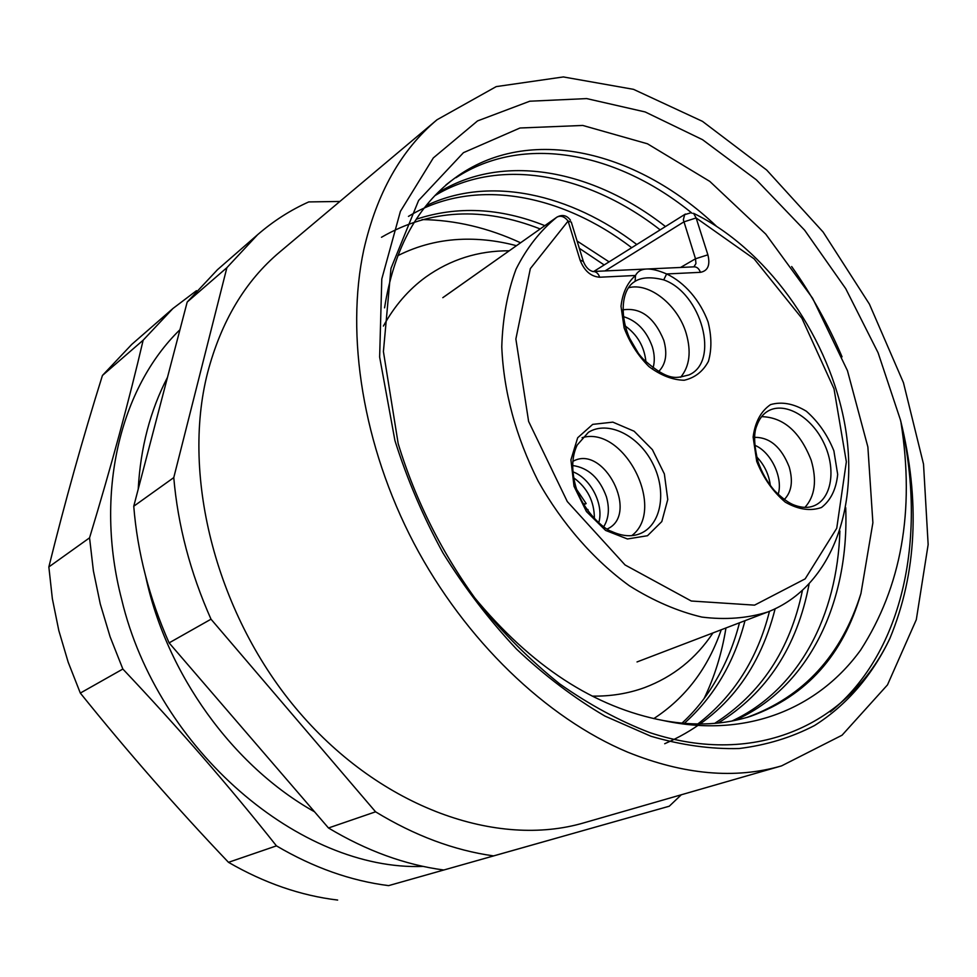 <?xml version="1.0" encoding="UTF-8"?>
<svg xmlns="http://www.w3.org/2000/svg" width="977" height="977" viewBox="0 0 977 977"><rect width="100%" height="100%" fill="white"/><g stroke="black" fill="none" stroke-linecap="round" stroke-linejoin="round"><path stroke-width="1.47" d="M179.951 329.713C120.22 387.698 94 493.336 121.673 599.463C157.492 750.568 301.026 871.179 423.188 866.416M196.475 290.694L172.966 308.476L143.155 340.191C129.159 400.252 111.293 466.127 89.554 537.838L93.389 570.824L100.265 603.945L110.12 636.821L122.858 669.037C178.29 727.657 229.485 786.607 276.442 845.862C313.422 867.6 350.816 880.863 388.614 885.626L559.088 837.387L388.614 885.626M172.966 308.476L131.736 344.417L102.426 375.473C82.789 438.172 64.934 501.995 48.85 566.941L52.355 598.706L58.815 630.568L68.17 662.15L80.322 693.072C127.645 751.863 177.032 808.284 228.484 862.325C264.364 883.061 300.745 895.64 337.651 900.061M80.322 693.072L122.858 669.037M48.85 566.941L89.554 537.838M102.426 375.473L143.155 340.191M228.484 862.325L276.442 845.862M628.834 336.931L638.189 353.015M761.596 416.642C783.505 417.264 800.029 431.785 811.179 460.204C817.09 480.464 815.001 496.206 804.914 507.405M754.647 437.342C769.852 437.244 781.356 447.1 789.184 466.921C793.251 481.124 791.614 491.993 784.287 499.516M778.168 494.411C783.383 477.802 770.963 451.789 754.732 445.243M603.713 526.725C608.818 518.457 609.709 508.467 606.399 496.756C599.634 478.168 588.386 467.751 572.656 465.516M653.039 367.975C654.895 361.575 654.663 354.504 652.318 346.774C646.493 330.641 636.772 320.566 623.143 316.548M397.822 255.669C418.132 245.422 439.87 239.951 463.025 239.255C480.684 238.767 498.49 240.916 516.442 245.703M721.234 629.762C707.995 668.292 685.5 697.92 653.772 718.62M571.435 222.158L568.101 221.058L580.057 260.053C584.258 270.837 590.816 276.564 599.719 277.224L635.502 275.477C639.727 267.368 650.108 266.855 666.644 273.963C684.572 282.377 700.191 300.513 708.056 321.934C711.696 336.369 711.818 349.497 708.423 361.331C702.976 371.492 694.903 377.794 684.193 380.248C672.53 379.968 660.794 375.412 648.972 366.607C638.005 355.665 629.725 342.756 624.132 327.893L621.006 306.326C622.508 292.929 627.344 282.646 635.502 275.477L635.099 281.327C641.718 277.212 651.256 276.723 663.713 279.874C701.584 293.051 720.22 361.893 688.846 374.973C677.403 377.415 670.246 383.179 643.501 359.402C619.113 333.633 617.33 291.781 634.659 281.632M693.426 266.868L592.783 271.496C588.777 270.36 585.638 267.026 583.367 261.47L580.057 260.053M592.868 271.533C595.933 271.362 598.217 273.255 599.719 277.224M693.523 266.855C696.674 266.587 698.97 268.406 700.424 272.327C707.898 270.91 710.389 265.072 707.885 254.826L696.125 217.944L754.11 258.844L801.922 318.307L834.004 388.785L846.351 461.803L836.739 528.252L805.158 578.872L754.549 605.142L691.289 601.014L625.048 564.95L567.283 501.543L528.618 421.441L515.868 339.019L530.34 268.614L568.101 221.058C564.437 216.467 560.676 215.184 556.817 217.199L444.804 296.3M628.663 287.726C649.363 282.206 677.83 305.056 686.135 333.194C691.46 351.622 689.64 366.314 680.651 377.244M622.715 309.892C640.533 307.144 654.224 317.269 663.786 340.277C667.609 353.894 665.874 364.323 658.583 371.602M693.939 266.794L695.942 263.558L695.502 258.783L707.885 254.826M605.044 270.934L683.802 221.913L696.125 217.944L693.523 213.291C765.309 248.17 825.65 331.667 843.493 417.582C861.348 503.265 833.234 586.383 767.714 612.005C747.356 618.319 725.398 620.016 701.828 617.073C677.72 611.346 653.613 600.953 629.506 585.87C593.955 560.151 562.117 523.782 538.107 481.075C515.734 436.401 503.619 391.63 501.775 346.786C502.642 318.331 507.381 292.477 516.015 269.237C526.664 247.975 540.257 230.633 556.817 217.199L442.801 297.68M572.864 461.388C603.774 443.497 639.935 514.708 607.169 529.009M582.06 437.696C624.144 425.178 666.815 509.139 631.777 535.652M520.57 242.785C488.134 227.812 455.306 220.081 422.088 219.569M725.96 627.955C721.905 653.234 714.602 676.792 704.038 698.628M684.279 723.371C713.979 696.748 734.216 662.516 744.987 620.688M609.086 261.86L577.102 241.026M544.848 225.65C500.212 207.857 457.346 205.72 416.263 219.239M664.702 743.729C721.808 718.852 758.616 673.898 775.115 608.854M636.784 244.506C570.995 194.105 489.501 174.956 426.021 205.768M681.97 723.163C695.294 710.902 706.603 696.674 715.909 680.468C726.326 662.748 734.179 643.525 739.479 622.789M434.85 195.669C500.212 155.941 588.984 174.346 660.159 229.864M802.349 590.841C790.075 649.742 760.851 693.926 714.651 723.383M408.459 216.393C473.32 176.69 561.323 193.739 631.692 247.706M769.473 611.309C757.529 658.84 733.629 696.406 697.761 724.006M381.482 237.277C429.892 209.237 482.785 206.452 540.183 228.948M579.324 248.292L604.177 264.95M889.998 638.213C872.546 674.936 847.108 704.93 814.513 725.532C791.565 737.488 766.444 745.146 739.137 748.529C710.841 749.274 681.433 745.17 650.914 736.243L604.934 716.08C574.317 698.14 544.848 675.815 516.54 649.107C489.343 620.175 464.844 588.178 443.045 553.092C423.163 516.76 407.128 479.243 394.928 440.566L379.638 357.069L381.787 278.995L400.411 211.362L433.324 157.92L477.545 120.916L529.766 101.217L586.664 98.592L645.162 111.952L702.5 139.662L756.332 179.792L804.633 230.193L845.703 288.606L878.079 352.734L900.513 420.134C920.346 500.59 916.841 573.279 889.974 638.201C849.795 723.542 756.809 767.995 649.937 732.665C619.577 721.05 589.522 704.82 559.772 683.949C530.645 660.672 503.57 633.694 478.51 603.017C442.544 554.264 415.775 501.164 398.201 443.729L383.411 351.561L390.971 268.406L418.608 200.456L463.452 152.668L519.984 127.999L582.756 125.447L647.482 143.802L709.778 181.38L765.76 234.114L812.62 298.254L847.45 370.662L867.869 446.916L872.888 522.732L860.957 593.442C843.188 654.981 806.575 695.88 751.105 716.117C724.507 724.751 695.477 726.253 664.006 720.66C594.48 707.629 531 666.229 473.564 596.458M692.204 213.352C617.354 152.07 523.416 133.531 455.954 177.741M747.759 717.155C803.827 696.528 841.551 655.286 860.957 593.442M839.89 531C837.338 615.339 799.21 689.701 732.005 721.002M900.476 420.134C927.32 533.979 904.665 651.72 830.291 711.94M791.663 266.538C811.606 294.712 828.411 324.804 842.052 356.825M718.132 723.053C766.811 693.108 797.11 646.872 809.041 584.344M665.471 226.542C593.344 170.035 502.679 151.606 437.049 193.422M734.777 720.452C809.347 687.405 849.416 601.942 845.703 507.674M384.572 307.84C393.511 251.15 415.64 208.883 450.959 181.063C524.16 123.2 634.464 148.687 716.104 225.907M664.03 720.684C746.88 738.478 818.408 708.472 860.676 649.998C901.429 586.603 914.887 510.886 901.038 422.821M627.759 752.192C683.839 774.773 735.107 779.341 781.563 765.883L842.064 735.205L887.495 684.877L916.304 619.699L928.15 544.58L923.521 464.16L903.456 382.703L869.408 304.116L823.135 232.062L766.664 170.01L702.475 121.356L633.499 89.334L563.326 76.939L496.218 86.611L437.037 119.756C401.181 149.811 376.768 193.128 363.798 249.709C345.382 335.306 362.943 445.817 413.869 543.139C465.052 640.326 546.338 718.071 627.759 752.192M781.563 765.883L584.148 822.768C497.549 848.366 381.873 808.358 299.402 712.441C216.918 616.707 180.83 476.886 207.612 372.677C221.205 321.225 245.264 280.985 279.788 251.981L437.037 119.756M681.299 794.777L669.282 806.208L493.593 855.901C454.085 850.381 414.749 835.677 375.571 811.814L211.008 619.198C190.295 572.534 177.875 525.345 173.772 477.606L226.896 267.661L257.574 234.736C273.316 221.095 290.377 210.153 308.744 201.921L339.862 201.457M669.282 806.208L493.593 855.901M443.79 870.006C405.076 864.84 366.631 850.833 328.48 827.983L375.571 811.814M328.48 827.983L169.106 642.89C149.212 597.948 137.427 552.396 133.751 506.233L187.193 302.052L217.492 269.676L257.574 234.736M187.193 302.052L226.896 267.661M133.751 506.233L173.772 477.606M169.106 642.89L211.008 619.198M573.67 477.79C587.482 487.914 594.395 501.519 594.382 518.628M583.367 503.985L586.163 503.582L576.723 489.575M583.806 504.73L586.163 503.582M588.13 511.215L587.946 509.53L587.018 509.676M624.926 325.781C637.395 334.61 644.393 346.652 645.931 361.893M663.713 279.874L666.644 273.963L700.424 272.327M756.711 461.364L753.12 437.073C755.062 422.064 760.875 411.244 770.548 404.612C781.771 401.388 793.703 403.586 806.343 411.219C818.262 421.649 827.434 434.863 833.882 450.837L837.68 474.419C836.165 489.269 830.768 500.297 821.486 507.49C810.434 511.374 798.38 509.603 785.313 502.178C772.892 491.602 763.355 478.009 756.711 461.364M574.012 486.277L570.922 459.849L577.676 437.757L592.709 424.372L612.848 422.137L634.097 431.211L652.404 449.664L664.372 473.955L667.755 499.54L661.808 521.571L647.495 535.726L627.442 538.974L605.593 530.413L586.432 511.557L574.012 486.277M768.081 411.012C785.007 401.315 811.533 416.861 823.855 442.996C836.483 468.984 831.818 499.235 813.438 506.025C808.052 508.064 801.824 507.82 794.741 505.268C792.213 504.352 785.606 501.836 774.224 490.32C767.128 481.942 761.73 472.38 757.993 461.596C753.963 445.011 753.572 433.055 756.809 425.728C759.312 418.73 763.074 413.833 768.081 411.012M680.554 267.466L695.502 258.783L683.35 219.776L684.645 214.671L691.142 212.705M588.398 432.322C607.95 420.061 638.689 435.363 652.746 463.489C667.181 491.419 661.38 525.26 639.886 533.735C631.521 537.045 622.031 536.239 611.394 531.341C604.323 529.4 582.878 511.118 575.758 486.57C571.313 470.291 571.777 456.454 577.163 445.085L588.398 432.322M572.888 471.818C590.78 478.254 604.14 504.584 598.754 522.805M756.638 456.821C764.393 464.905 768.96 474.492 770.34 485.569M167.494 377.33C150.263 410.462 140.505 447.735 138.221 489.123M145.744 576.65C166.432 674.057 232.929 766.09 314.533 811.789M571.447 222.622L583.11 260.639M593.784 271.459L685.427 214.036M570.458 220.216C566.77 215.233 562.227 214.219 556.829 217.187M767.714 612.005L637.028 661.942M592.221 696.112C610.723 696.406 628.162 693.572 644.515 687.637C673.129 676.829 695.942 658.596 712.978 632.913M383.399 326.074C394.452 305.972 408.533 289.668 425.642 277.15C450.556 259.418 478.412 250.637 509.225 250.796M746.904 717.472L751.105 716.117M445.891 184.971L450.959 180.977"/></g></svg>
